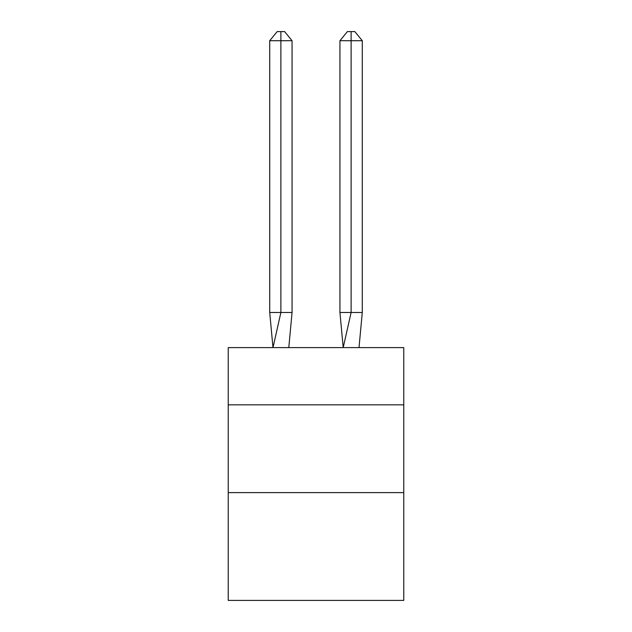 <?xml version="1.0" encoding="UTF-8"?>
<svg xmlns="http://www.w3.org/2000/svg" width="632" height="632" viewBox="0 0 632 632"><rect width="100%" height="100%" fill="white"/><g stroke="black" fill="none" stroke-linecap="round" stroke-linejoin="round"><path stroke-width="0.95" d="M228.223 404.828L403.777 404.828L403.777 347.6L228.223 347.6L228.223 600.4L403.777 600.4L403.777 492.612L228.223 492.612M403.777 492.612L403.777 404.828M292.063 312.492L292.063 40.724L280.892 40.724L280.892 312.492L269.714 312.492L272.992 347.6L280.892 312.492L280.892 40.724L280.892 312.492L280.892 40.724L280.892 312.492L280.892 40.724L280.892 312.492L280.892 40.724L280.892 312.492L280.892 40.724L280.892 312.492L280.892 40.724L280.892 312.492L280.892 40.724L280.892 312.492L280.892 40.724L280.892 312.492L280.892 40.724L280.892 312.492L280.892 40.724L280.892 312.492L292.063 312.492L288.792 347.6M280.892 40.724L269.714 40.724L277.164 31.6L280.892 31.6L280.892 312.492M269.714 40.724L269.714 312.492M280.892 31.6L284.613 31.6L292.063 40.724M362.286 312.492L351.108 312.492L351.108 40.724L362.286 40.724L362.286 312.492L359.008 347.6M339.937 312.492L351.108 312.492L343.208 347.6L339.937 312.492L339.937 40.724L347.387 31.6L354.836 31.6L362.286 40.724M351.108 31.6L351.108 40.724L339.937 40.724"/></g></svg>
